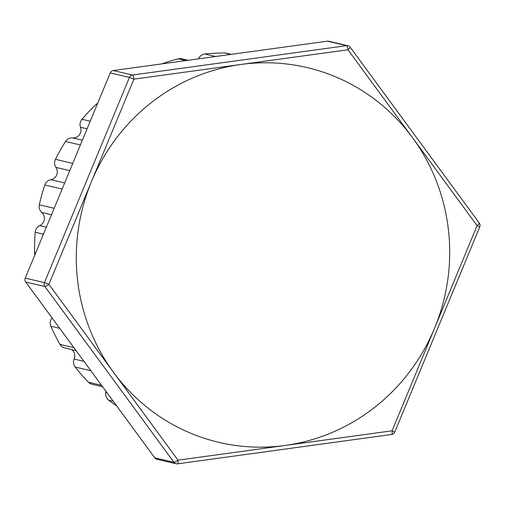<?xml version="1.0" encoding="UTF-8"?>
<svg xmlns="http://www.w3.org/2000/svg" width="505" height="505" viewBox="0 0 505 505"><rect width="100%" height="100%" fill="white"/><g stroke="black" fill="none" stroke-linecap="round" stroke-linejoin="round"><path stroke-width="0.76" d="M479.289 223.052A3.926 0.757 143.7 0 1 477.08 225.602L479.75 226.878A3.926 3.926 0 0 0 479.289 223.052L350.199 47.224A3.926 3.926 0 0 0 347.926 45.728A3.926 3.806 103.2 0 0 346.581 45.665A3.926 0.922 82.2 0 1 347.989 49.774A3.926 0.757 -36.3 0 0 350.199 47.224M347.926 45.728L328.723 41.233A3.926 3.806 103.2 0 0 327.379 41.17L113.297 70.536A3.926 3.806 103.2 0 0 110.241 72.928L25.25 278.122A3.926 3.806 103.2 0 0 25.698 282.011L154.789 457.839A3.926 3.806 103.2 0 0 156.948 459.272L176.15 463.767A3.926 3.926 0 0 0 177.577 463.83A3.926 0.922 -97.8 0 0 178 460.162A3.926 0.757 143.7 0 1 173.991 462.334A3.926 3.806 103.2 0 0 177.495 463.824A3.926 0.922 -97.8 0 0 177.577 463.83L391.659 434.464A3.926 3.926 0 0 0 394.758 432.072L392.082 430.797A3.926 0.922 82.2 0 1 391.659 434.464L391.659 434.464A3.926 0.922 82.2 0 1 391.577 434.458M133.907 79.14A3.926 0.922 -97.8 0 0 132.499 75.03A3.926 3.806 103.2 0 0 129.444 77.423L133.907 79.14L240.948 64.457A192.512 186.383 103.2 0 0 91.405 181.737A192.512 186.383 103.2 0 0 113.455 372.248A192.512 186.383 103.2 0 0 285.041 445.479A192.512 186.383 103.2 0 0 434.578 328.199A192.512 186.383 103.2 0 0 412.534 137.688A192.512 186.383 103.2 0 0 240.948 64.457L347.989 49.774L477.08 225.602L392.082 430.797L178 460.162L48.909 284.334L44.453 282.617A3.926 3.806 103.2 0 0 44.901 286.505A3.926 0.757 -36.3 0 0 48.909 284.334L133.907 79.14M82.384 140.182L72.632 137.903A7.859 7.607 103.2 0 0 65.536 141.482A192.512 186.383 103.2 0 0 55.436 159.346A7.859 7.607 103.2 0 0 55.941 167.414L69.766 170.646M72.632 137.903A7.859 7.607 103.2 0 0 80.522 127.254L87.106 128.794M97.654 103.329A7.859 7.607 103.2 0 0 96.045 104.503A192.512 186.383 103.2 0 0 81.98 119.281A7.859 7.607 103.2 0 0 80.522 127.254M188.15 60.272L181.8 58.782A7.859 7.607 103.2 0 0 178.252 58.826A192.512 186.383 103.2 0 0 161.916 63.87M231.334 54.344L226.436 53.202A7.859 7.607 103.2 0 0 224.788 53.006A192.512 186.383 103.2 0 0 204.847 54.01A7.859 7.607 103.2 0 0 198.503 58.851M107.23 393.067L105.76 392.72A7.859 7.607 103.2 0 0 108.689 400.187A192.512 186.383 103.2 0 0 116.705 405.969M105.76 392.72A7.859 7.607 103.2 0 0 105.854 391.186M83.931 361.327L74.159 359.036A7.859 7.607 103.2 0 0 75.182 367.047A192.512 186.383 103.2 0 0 88.425 382.216A7.859 7.607 103.2 0 0 92.055 384.273L102.584 386.735M74.159 359.036A7.859 7.607 103.2 0 0 71.672 349.605M52.368 318.339L51.807 318.207A7.859 7.607 103.2 0 0 50.853 326.249A192.512 186.383 103.2 0 0 59.969 344.385A7.859 7.607 103.2 0 0 64.766 347.989L76.085 350.64M51.807 318.207A7.859 7.607 103.2 0 0 52.034 317.885M46.353 227.174L39.769 225.634A7.859 7.607 103.2 0 0 35.18 232.268A192.512 186.383 103.2 0 0 34.618 252.809A7.859 7.607 103.2 0 0 34.914 254.791M39.769 225.634A7.859 7.607 103.2 0 0 41.751 212.46L51.504 214.745M64.678 182.943L50.847 179.711A7.859 7.607 103.2 0 0 44.819 184.988A192.512 186.383 103.2 0 0 39.308 204.809A7.859 7.607 103.2 0 0 41.751 212.46M50.847 179.711A7.859 7.607 103.2 0 0 55.941 167.414M327.379 41.17L346.581 45.665L132.499 75.03L113.297 70.536M110.241 72.928L129.444 77.423L44.453 282.617L25.25 278.122M25.698 282.011L44.901 286.505L173.991 462.334L154.789 457.839M65.536 141.482L80.409 144.967M90.243 121.213L81.98 119.281M96.045 104.503L97.067 104.743M178.252 58.826L185.796 60.594M215.534 56.509L204.847 54.01M224.788 53.006L230.817 54.414M108.689 400.187L113.24 401.248M101.518 385.277L88.425 382.216M75.182 367.047L90.818 370.702M73.888 347.642L59.969 344.385M50.853 326.249L59.697 328.319M35.64 253.049L34.618 252.809M35.18 232.268L43.443 234.2M54.18 208.287L39.308 204.809M44.819 184.988L62.153 189.04M72.77 163.405L55.436 159.346M479.75 226.878L394.758 432.072"/></g></svg>
